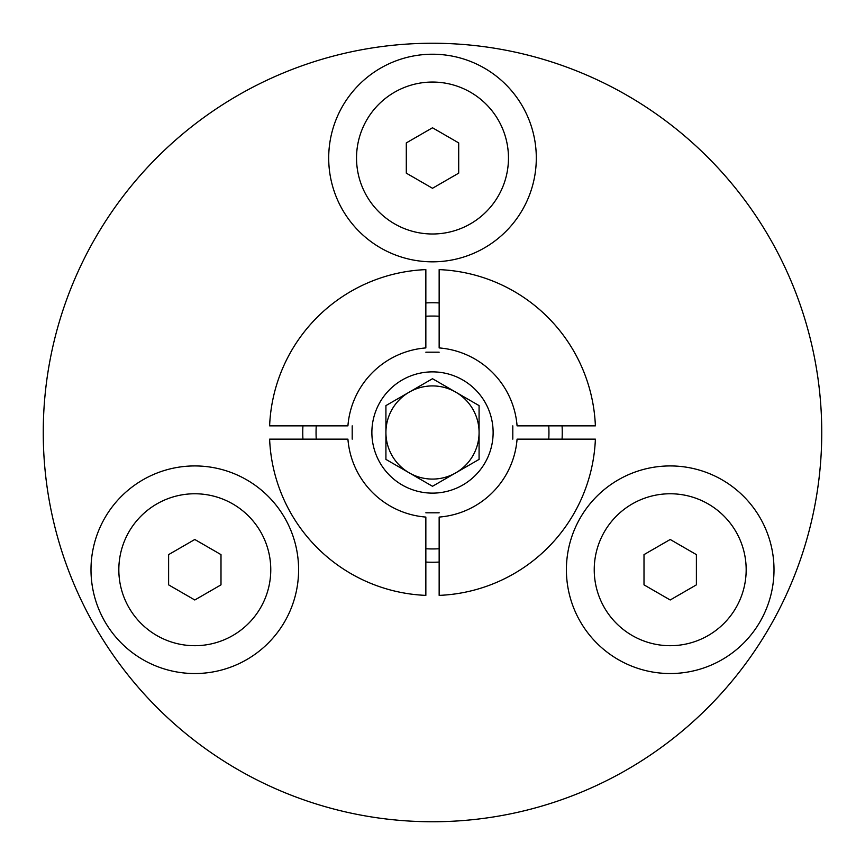 <?xml version="1.0" encoding="UTF-8"?>
<svg xmlns="http://www.w3.org/2000/svg" width="865" height="865" viewBox="0 0 865 865"><rect width="100%" height="100%" fill="white"/><g stroke="black" fill="none" stroke-linecap="round" stroke-linejoin="round"><path stroke-width="1.3" d="M439.15 548.756A116.44 116.44 0 0 1 425.85 548.756M548.756 425.85A116.44 116.44 0 0 1 548.756 439.15M425.85 316.244A116.44 116.44 0 0 1 439.15 316.244M316.244 439.15A116.44 116.44 0 0 1 316.244 425.85M760.097 621.632A103.8 103.8 0 0 0 722.102 479.837A103.8 103.8 0 0 0 580.307 517.832A103.8 103.8 0 0 0 618.302 659.627A103.8 103.8 0 0 0 760.097 621.632M104.903 621.632A103.8 103.8 0 0 0 246.698 659.627A103.8 103.8 0 0 0 284.693 517.832A103.8 103.8 0 0 0 142.898 479.837A103.8 103.8 0 0 0 104.903 621.632M432.5 54.225A103.8 103.8 0 0 0 328.7 158.025A103.8 103.8 0 0 0 432.5 261.825A103.8 103.8 0 0 0 536.3 158.025A103.8 103.8 0 0 0 432.5 54.225M432.5 43.25A389.25 389.25 0 0 1 821.75 432.5A389.25 389.25 0 0 1 432.5 821.75A389.25 389.25 0 0 1 43.25 432.5A389.25 389.25 0 0 1 432.5 43.25M595.38 439.15A163.02 163.02 0 0 1 439.15 595.38L439.15 517.075A84.835 84.835 0 0 0 517.075 439.15L595.38 439.15M425.85 595.38A163.02 163.02 0 0 1 269.621 439.15L347.925 439.15A84.835 84.835 0 0 0 425.85 517.075L425.85 595.38M269.621 425.85A163.02 163.02 0 0 1 425.85 269.621L425.85 347.925A84.835 84.835 0 0 0 347.925 425.85L269.621 425.85M439.15 269.621A163.02 163.02 0 0 1 595.38 425.85L517.075 425.85A84.835 84.835 0 0 0 439.15 347.925L439.15 269.621M455.79 472.841A46.58 46.58 0 0 0 455.79 392.159A46.58 46.58 0 0 0 385.92 432.5A46.58 46.58 0 0 0 455.79 472.841M432.5 378.719L385.92 405.609L385.92 459.391L432.5 486.281L479.08 459.391L479.08 405.609L432.5 378.719M508.469 158.025A75.969 75.969 0 0 0 432.5 82.056A75.969 75.969 0 0 0 356.531 158.025A75.969 75.969 0 0 0 432.5 233.993A75.969 75.969 0 0 0 508.469 158.025M406.301 173.151L432.5 188.278L458.699 173.151L458.699 142.909L432.5 127.782L406.301 142.909L406.301 173.151M746.171 569.732A75.969 75.969 0 0 0 670.202 493.764A75.969 75.969 0 0 0 594.233 569.732A75.969 75.969 0 0 0 670.202 645.701A75.969 75.969 0 0 0 746.171 569.732M644.003 584.859L670.202 599.986L696.39 584.859L696.39 554.616L670.202 539.49L644.003 554.616L644.003 584.859M270.767 569.732A75.969 75.969 0 0 0 194.798 493.764A75.969 75.969 0 0 0 118.829 569.732A75.969 75.969 0 0 0 194.798 645.701A75.969 75.969 0 0 0 270.767 569.732M168.61 584.859L194.798 599.986L220.997 584.859L220.997 554.616L194.798 539.49L168.61 554.616L168.61 584.859M425.85 302.923A129.75 129.75 0 0 1 439.15 302.923M562.077 425.85A129.75 129.75 0 0 1 562.077 439.15M439.15 562.077A129.75 129.75 0 0 1 425.85 562.077M302.923 439.15A129.75 129.75 0 0 1 302.923 425.85M493.126 432.5A60.626 60.626 0 0 0 432.5 371.874A60.626 60.626 0 0 0 371.874 432.5A60.626 60.626 0 0 0 432.5 493.126A60.626 60.626 0 0 0 493.126 432.5M352.196 439.15L352.196 425.85M425.85 352.196L439.15 352.196M512.804 425.85L512.804 439.15M425.85 512.804L439.15 512.804"/></g></svg>
